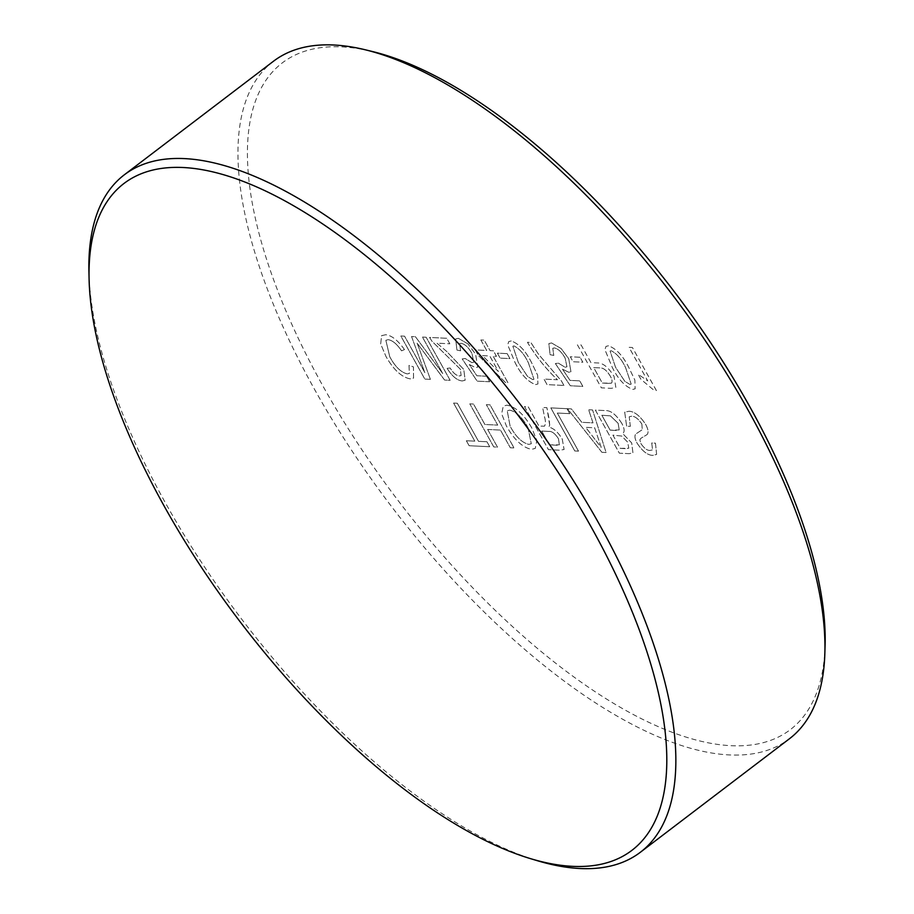 <?xml version="1.0" encoding="UTF-8"?>
<svg xmlns="http://www.w3.org/2000/svg" width="914" height="914" viewBox="0 0 914 914"><rect width="100%" height="100%" fill="white"/><g stroke="black" fill="none" stroke-linecap="round" stroke-linejoin="round"><path stroke-width="0.69" stroke-dasharray="4.57 3.43" d="M537.546 860.76A425.81 175.899 52.7 0 1 165.343 502.757A425.81 175.899 52.7 0 1 88.921 271.561M825.079 645.878A419.103 173.134 52.7 0 1 637.035 716.485A419.103 173.134 52.7 0 1 322.745 385.685A419.103 173.134 52.7 0 1 372.546 51.55M273.514 61.215A425.81 175.899 -127.3 0 0 314.462 389.215A425.81 175.899 -127.3 0 0 789.422 738.775M608.484 345.778L606.005 346.383L604.919 349.639L612.174 367.154C618.024 379.093 624.89 386.508 632.762 389.398L635.15 388.816L634.876 380.098L629.061 367.988C623.211 356.06 616.344 348.657 608.484 345.778L605.993 346.395L604.908 349.639L612.174 367.154C618.024 379.093 624.879 386.519 632.762 389.41L635.139 388.816L634.864 380.098L629.061 367.988C623.199 356.06 616.344 348.657 608.473 345.789M580.07 357.26L570.279 356.768L573.044 361.738L582.835 362.23L580.082 357.248L570.29 356.768L573.055 361.738L582.846 362.218L580.082 357.248M563.927 385.457L561.436 380.978L538.495 354.232L530.806 342.464L527.435 342.293C535.901 356.334 545.921 368.822 557.483 379.756L543.979 379.082L547.052 384.611L563.938 385.445L561.447 380.978L538.495 354.221L530.817 342.453L527.435 342.293C535.901 356.346 545.909 368.833 557.471 379.767L543.979 379.082L547.052 384.611L563.938 385.445M509.932 358.596L507.167 353.627L497.376 353.147L500.141 358.117L509.921 358.608L507.167 353.627M467.945 343.881L458.348 338.317L455.686 338.968L456.931 350.062L460.61 350.782L459.605 343.664L461.136 343.287C465.043 344.132 468.665 347.56 472.012 353.581L473.772 362.184L471.91 362.618L465.249 358.528L462.187 358.916L477.177 381.138L489.664 381.755L486.591 376.237L476.868 375.757L469.316 364.526L475.611 367.634L477.771 367.074L475.577 354.072L467.945 343.881L458.348 338.317M430.403 379.356L417.138 343.161L444.592 380.064L450.134 380.338L426.164 337.266L422.451 337.083L442.73 373.529L415.424 336.729L411.54 336.535L424.839 372.638L404.559 336.181L400.846 335.998L424.827 379.07L430.414 379.356L417.138 343.15L444.604 380.053L450.145 380.327L426.164 337.255L422.451 337.072L442.742 373.518L415.424 336.729L411.551 336.535L424.85 372.626L404.559 336.181L400.846 336.009L424.816 379.082L430.414 379.356M641.845 424.016L642.279 429.694L635.756 434.001C634.35 435.75 634.784 438.789 637.058 443.119C642.393 451.208 647.626 455.286 652.756 455.378L656.618 454.452L655.452 443.153L651.739 442.97L652.562 449.882L650.14 450.408C647.238 450.613 644.187 448.374 640.988 443.701L639.811 439.942L640.942 438.274L646.952 434.676C648.746 432.882 648.334 429.489 645.718 424.496C640.108 415.939 634.544 411.517 629.049 411.231L624.719 412.214L626.627 426.153L630.34 426.335L629.22 416.807L631.654 416.19C634.956 416.224 638.36 418.829 641.856 424.005L642.279 429.683L635.767 434.001C634.362 435.75 634.796 438.789 637.058 443.119C642.393 451.196 647.626 455.275 652.767 455.366L656.618 454.441L655.464 443.153L651.751 442.97L652.562 449.882L650.151 450.408C647.249 450.602 644.199 448.374 641 443.701L639.823 439.942L640.954 438.263L646.963 434.676C648.757 432.87 648.346 429.477 645.73 424.484L645.73 424.484C640.097 415.939 634.544 411.517 629.049 411.243L624.708 412.214L626.627 426.153L630.34 426.335L629.22 416.807L631.654 416.19C634.944 416.224 638.349 418.829 641.845 424.016L641.856 424.005M601.892 452.304L606.073 452.521L592.558 409.963L588.616 409.769L593.003 422.874L581.772 422.314L571.41 408.912L567.468 408.707L601.903 452.304L606.085 452.51L592.569 409.963L588.627 409.758L593.003 422.862L581.784 422.314L571.41 408.912L567.468 408.718L601.903 452.304M549.68 425.101L546.892 407.69L542.63 407.484L544.413 416.418C545.727 420.851 545.749 424.096 544.47 426.175L538.952 426.095L528.201 406.764L524.487 406.581L548.457 449.654L559.882 450.214L564.098 449.482L562.247 439.04C558.066 432.151 553.587 428.175 548.823 427.112L549.691 425.09L549.2 419.366L546.903 407.69L542.642 407.473L544.424 416.407C545.738 420.84 545.749 424.096 544.481 426.164L538.963 426.084L528.201 406.764L524.476 406.581L548.457 449.654L559.882 450.225L564.087 449.494L562.247 439.04C558.054 432.162 553.576 428.186 548.811 427.124L549.691 425.09M487.642 429.454L500.472 430.094L510.309 447.757L514.022 447.94L490.053 404.868L486.339 404.685L497.707 425.124L484.877 424.484L473.521 404.045L469.807 403.862L493.777 446.935L497.49 447.117L487.653 429.443L500.484 430.083L510.32 447.757L514.034 447.94L490.053 404.868L486.339 404.685L497.719 425.113L484.888 424.473L473.521 404.045L469.796 403.862L493.766 446.935L497.49 447.117L487.653 429.443M478.525 441.336L457.308 403.234L453.595 403.051L474.812 441.154L466.369 440.742L469.133 445.712L489.721 446.729L486.956 441.759L478.525 441.336L457.308 403.234L453.595 403.063L474.812 441.154L466.357 440.742L469.122 445.712L489.721 446.74L486.956 441.759L478.513 441.348M531.708 427.809C523.973 414.408 515.725 406.856 506.962 405.165L503.317 406.079L501.626 413.745L506.447 426.073C514.239 439.828 522.614 447.586 531.571 449.345L535.284 448.386L536.849 440.445L531.708 427.809C523.962 414.408 515.713 406.856 506.962 405.176L503.306 406.079L501.626 413.745L506.447 426.073C514.239 439.84 522.602 447.597 531.56 449.357L535.273 448.397L536.849 440.457L531.708 427.809M578.493 451.15L557.289 413.048L569.776 413.665L567.023 408.684L550.822 407.884L574.792 450.956L578.505 451.139L557.3 413.037L569.788 413.654L567.023 408.684L550.811 407.884L574.78 450.968L578.505 451.139M621.828 423.411C616.15 414.556 610.621 410.283 605.262 410.592L595.38 410.1L619.349 453.173L629.209 453.664L632.945 452.898L631.7 442.924L622.583 433.464C624.868 432.071 624.616 428.712 621.828 423.411L621.828 423.411C616.139 414.568 610.621 410.295 605.251 410.592L595.368 410.1L619.349 453.173L629.198 453.664L632.934 452.898L631.7 442.924L622.594 433.464C624.868 432.071 624.605 428.723 621.817 423.411M389.741 356.723L385.868 340.282L388.164 339.665C392.529 340.339 396.984 344.064 401.543 350.816L404.479 349.582C397.944 340.385 391.695 335.427 385.742 334.718L381.606 335.655L380.681 343.972L386.005 356.517C393.546 369.759 401.634 377.219 410.26 378.887L413.562 378.099L413.436 366.868L409.004 365.383L409.392 373.426L407.313 373.906C400.915 372.341 395.054 366.617 389.741 356.723L385.857 340.282L388.164 339.665C392.517 340.351 396.984 344.064 401.543 350.827L404.479 349.582M446.638 351.41L436.949 343.161L449.837 343.801L446.763 338.283L429.546 337.426L432.025 341.276L460.37 369.233L461.102 375.563L459.456 375.962C456.269 375.643 453.173 372.992 450.156 367.988L447.095 368.365C452.202 376.374 457.263 380.555 462.29 380.932L465.157 380.258L463.775 369.45L446.638 351.41L436.949 343.173L449.837 343.801M480.844 339.985L486.682 350.473L475.211 349.902L478.285 355.42L505.522 382.555L507.887 382.669L493.137 356.163L496.508 356.334L493.434 350.805L490.064 350.645L484.226 340.145L480.855 339.974L486.694 350.462L475.211 349.902L478.285 355.42L505.533 382.543L507.898 382.658L493.149 356.152L496.519 356.323L493.446 350.805L490.064 350.633L484.226 340.145L480.855 339.974M511.269 340.945L508.79 341.562L507.693 344.807L514.959 362.321C520.809 374.26 527.675 381.675 535.547 384.577L537.935 383.983L537.649 375.266L531.834 363.166C525.984 351.227 519.129 343.824 511.269 340.945L508.778 341.562L507.693 344.807L514.959 362.321M551.508 342.956L548.846 343.595L550.091 354.701L553.77 355.42L552.776 348.303L554.295 347.926C558.203 348.76 561.824 352.198 565.172 358.219L566.931 366.811L565.069 367.257L558.408 363.166L555.346 363.543L570.336 385.765L582.824 386.394L579.75 380.864L570.028 380.384L562.476 369.165L568.771 372.272L570.93 371.712L568.737 358.711L561.105 348.52L551.519 342.944L548.857 343.595L550.091 354.689L553.781 355.409L552.776 348.291L554.307 347.914C558.203 348.76 561.836 352.187 565.183 358.208L566.943 366.811L565.081 367.245L558.42 363.155L555.346 363.543L570.347 385.765L582.835 386.382L579.762 380.864L570.028 380.384L562.487 369.153L568.771 372.261L570.942 371.712L568.737 358.699L561.105 348.508L551.519 342.944M590.947 362.63L581.11 344.955L577.397 344.772L601.378 387.844L611.043 388.324L615.865 387.582L614.059 376.431C608.473 367.337 602.909 362.835 597.402 362.949L590.947 362.63L581.11 344.955L577.397 344.772L601.366 387.844L611.043 388.324L615.853 387.593L614.059 376.431C608.461 367.337 602.909 362.847 597.39 362.949L590.935 362.63M656.389 390.586L632.419 347.514L629.038 347.343L647.718 380.909L638.109 374.249L640.942 379.344L654.218 390.472L656.401 390.575L632.419 347.503L629.049 347.331L647.729 380.898L638.121 374.249L640.954 379.344L654.218 390.472L656.401 390.575M528.018 427.672L531.274 443.747L528.818 444.387C521.94 442.73 515.702 436.663 510.115 426.187L507.213 410.763L509.704 410.146C516.353 411.723 522.454 417.561 528.018 427.672L531.285 443.747L528.829 444.375C521.94 442.73 515.713 436.663 510.126 426.187L507.224 410.763L509.715 410.135C516.353 411.711 522.454 417.561 528.018 427.672L528.018 427.672M557.254 445.255L549.405 444.867L541.716 431.065L548.766 431.408C551.873 431.088 555.095 433.522 558.465 438.731L559.357 444.81L549.405 444.867L541.728 431.054L548.777 431.408C551.873 431.077 555.106 433.522 558.465 438.731L559.357 444.798L557.254 445.255M594.991 439.394L585.657 427.341L594.648 427.786L601.218 447.437L585.668 427.329L594.66 427.786L601.229 447.437L595.003 439.394M615.956 430.46L610.152 430.163L601.846 415.253L610.449 415.881L618.15 423.319L619.201 429.923L610.152 430.163L601.858 415.253L610.449 415.881L618.161 423.308L619.212 429.911L615.956 430.448M625.313 448.637L620.286 448.386L612.917 435.133L621.794 436.069L627.69 442.216L628.786 448.214L620.298 448.386L612.917 435.133L621.794 436.069L627.69 442.205L628.798 448.203L625.313 448.637M404.468 349.594C397.933 340.396 391.683 335.438 385.731 334.718L385.742 334.718M385.731 334.718L381.606 335.667L380.67 343.984L386.005 356.517C393.546 369.77 401.623 377.219 410.249 378.887L413.551 378.099L413.436 366.868L408.992 365.394L409.381 373.426L407.313 373.906M407.301 373.917C400.903 372.352 395.042 366.628 389.73 356.734M449.825 343.813L446.763 338.283L429.534 337.426L432.025 341.276L460.37 369.233L461.102 375.574L459.456 375.962C456.257 375.654 453.161 372.992 450.156 367.988L447.095 368.365M447.083 368.376C452.19 376.374 457.251 380.567 462.29 380.944L462.29 380.932M462.29 380.944L465.146 380.27L463.775 369.45L446.626 351.422M458.337 338.329L455.686 338.968L456.92 350.073L460.61 350.782L459.605 343.664L461.136 343.287M461.124 343.298C465.032 344.132 468.654 347.571 472.012 353.581L473.76 362.184L471.898 362.63L465.249 358.528L462.176 358.916L477.165 381.138L489.664 381.766L486.591 376.237L476.857 375.757L469.316 364.526M469.305 364.537L475.6 367.645L477.759 367.085L475.577 354.072L467.934 343.881M482.455 355.626L489.755 355.992L498.393 371.507L482.455 355.626L489.767 355.992L498.404 371.507L482.455 355.626M507.156 353.638L497.365 353.147L500.129 358.117L509.921 358.608M514.948 362.332C520.797 374.272 527.664 381.686 535.535 384.577L537.923 383.994L537.649 375.277L531.834 363.166C525.984 351.239 519.118 343.835 511.257 340.956M532.736 379.607L527.595 376.488L518.341 362.515L512.857 346.223L514.022 345.926C519.78 348.919 524.59 354.621 528.463 363.018L533.959 379.299L532.736 379.607L527.595 376.477L518.341 362.504L512.868 346.212L514.034 345.915C519.792 348.908 524.602 354.609 528.475 363.018L533.959 379.299L532.748 379.607M608.598 383.377L602.315 383.069L593.712 367.599L600.052 367.919C603.434 367.782 606.827 370.501 610.244 376.088C612.197 379.561 612.597 381.915 611.42 383.149L602.315 383.057L593.712 367.599L600.064 367.908C603.446 367.771 606.839 370.49 610.255 376.077C612.209 379.561 612.597 381.915 611.432 383.137L608.61 383.366M629.952 384.44L624.81 381.309L615.556 367.348L610.072 351.045L611.249 350.759C616.996 353.752 621.817 359.442 625.679 367.851L631.174 384.131L629.952 384.44L624.822 381.309L615.568 367.337L610.084 351.045L611.249 350.748C617.007 353.741 621.817 359.442 625.69 367.839L631.186 384.12L629.963 384.428"/><path stroke-width="1.37" d="M164.303 506.322A419.126 173.146 -127.3 0 0 530.657 858.692A419.126 173.146 -127.3 0 0 572.37 866.335A419.126 173.146 -127.3 0 0 591.484 527.538A419.126 173.146 -127.3 0 0 183.417 167.525A419.126 173.146 -127.3 0 0 89.081 278.747A419.126 173.146 -127.3 0 0 164.303 506.322M89.081 278.747L88.921 271.561A425.81 175.899 52.7 0 1 124.384 174.757A425.81 175.899 52.7 0 1 599.344 524.316A425.81 175.899 52.7 0 1 640.291 852.316A425.81 175.899 52.7 0 1 537.546 860.76L530.657 858.692M365.063 49.733L372.546 51.55A419.103 173.134 52.7 0 1 749.903 406.901A419.103 173.134 52.7 0 1 825.079 645.878L824.839 653.579A425.81 175.899 -127.3 0 0 748.463 410.774A425.81 175.899 -127.3 0 0 365.063 49.733A425.81 175.899 -127.3 0 0 273.514 61.215L124.384 174.757M640.291 852.316L789.422 738.775A425.81 175.899 -127.3 0 0 824.839 653.579"/></g></svg>
